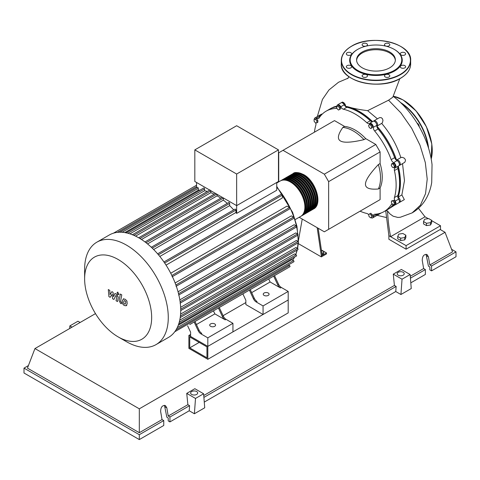 <?xml version="1.0" encoding="UTF-8"?>
<svg xmlns="http://www.w3.org/2000/svg" width="480" height="480" viewBox="0 0 480 480"><rect width="100%" height="100%" fill="white"/><g stroke="black" fill="none" stroke-linecap="round" stroke-linejoin="round"><path stroke-width="0.72" d="M189.744 347.868L189.744 336.942L206.952 346.878L206.952 357.804L189.744 347.868L199.212 342.402M188.88 348.366L188.88 335.448L207.816 346.38L207.816 359.298L188.88 348.366M245.85 302.556L223.092 315.696M190.602 334.458L188.88 335.448M207.816 359.298L288.192 312.894L288.192 299.976L207.816 346.38L190.602 336.444L190.602 332.172L187.62 325.782M397.83 197.064A57.726 33.33 -120 0 0 400.266 182.436A57.726 33.33 -120 0 0 398.16 166.272M396.396 160.176A57.726 33.33 -120 0 0 376.788 126.222M372.39 121.644A57.726 33.33 -120 0 0 345.564 106.536M336.732 106.596A57.726 33.33 -120 0 0 334.476 107.172M321.522 250.89L322.332 250.764L323.922 251.682L323.34 252.936L321.852 253.17M323.34 252.936L323.34 254.088L323.922 251.682M323.34 254.088L322.02 254.298M317.172 227.676L321.324 255.906L326.484 252.924L321.384 249.978M321.324 255.906L321.324 256.896L326.484 253.92L326.484 252.924M298.434 240.522L302.238 219.048M321.324 256.896L298.284 243.6M322.182 255.408L318.192 228.264M299.172 217.278L324.336 231.81L328.638 229.326L328.638 181.626L324.336 174.174L375.798 144.462L380.1 151.914L380.1 163.542L378.378 164.538C369.72 173.778 365.418 180.336 365.472 184.212C365.418 188.142 369.72 189.732 378.378 188.976L380.1 187.986L380.1 199.614L375.798 202.098M328.638 181.626L380.1 151.914M328.638 229.326L380.1 199.614M324.336 174.174L283.026 150.324L278.724 152.808L278.724 181.866M283.026 150.324L334.488 120.612L344.562 126.426L342.84 127.422C337.854 134.544 337.08 139.062 340.512 140.988C343.842 142.968 351.672 142.518 364.002 139.644L365.724 138.648L375.798 144.462M344.562 126.426A38.334 22.134 60 0 1 365.724 138.648M364.002 139.644A38.334 22.134 -120 0 0 342.84 127.422M378.378 188.976A38.334 22.134 -120 0 0 378.378 164.538M380.1 163.542A38.334 22.134 60 0 1 380.1 187.986M391.734 206.346A57.726 33.33 -120 0 0 393.498 204.522M394.344 166.176L393.936 167.712L392.4 167.298L391.272 165.348L391.686 163.812L393.222 164.226L394.344 166.176L395.346 165.6L394.932 167.136L393.936 167.712M393.222 164.226L394.218 163.65L392.682 163.236L391.686 163.812M394.218 163.65L395.346 165.6M370.956 125.4L371.748 127.452L370.956 128.58L369.366 127.662L368.568 125.616L369.366 124.482L370.956 125.4L371.952 124.824L372.75 126.876L371.748 127.452M372.75 126.876L370.956 128.58M371.952 124.824L370.362 123.906L369.366 124.482M337.716 106.026L339.252 107.388L339.666 109.398L338.538 110.052L337.002 108.69L336.594 106.674L338.718 105.45L340.254 106.812L339.252 107.388M340.254 106.812L340.662 108.822L339.666 109.398M340.662 108.822L339.54 109.476M314.1 119.4L315.48 119.28L316.854 120.99L316.854 122.826L315.48 122.952L314.1 121.236L314.1 119.4L316.476 118.704L315.48 119.28M316.476 118.704L317.856 120.414L316.854 120.99M317.856 120.414L317.856 122.25L316.854 122.826M370.572 217.836L369.036 216.474L368.622 214.464L369.75 213.816L371.286 215.178L371.694 217.188L370.572 217.836M371.286 215.178L372.282 214.602L370.746 213.24L369.75 213.816M372.282 214.602L372.696 216.612M394.188 204.462L392.808 204.582L391.434 202.872L391.434 201.036L392.808 200.916L394.188 202.626L394.188 204.462L395.184 203.886L395.184 202.05L394.188 202.626M392.808 200.916L393.81 200.334L391.434 201.036M393.81 200.334L395.184 202.05M368.67 214.686A3.654 2.106 -120 0 0 366.84 213.474A57.972 33.468 60 0 1 360.06 211.182M336.984 106.452A3.654 2.106 -120 0 0 336.984 106.404A3.042 1.758 60 0 1 337.608 104.826A3.042 1.758 60 0 1 340.752 106.776A3.654 2.106 -120 0 0 343.446 109.236A57.972 33.468 60 0 1 366.84 122.748A3.654 2.106 -120 0 0 369.402 123.474A3.654 2.106 -120 0 0 369.528 123.39A3.042 1.758 60 0 1 369.636 123.318A3.042 1.758 60 0 1 372.054 124.212A3.042 1.758 60 0 1 373.302 127.374A3.654 2.106 -120 0 0 374.652 130.992A57.972 33.468 60 0 1 391.194 159.642A3.654 2.106 -120 0 0 393.654 162.618A3.042 1.758 60 0 1 395.766 165.282A3.042 1.758 60 0 1 395.328 167.82A3.042 1.758 60 0 1 395.214 167.88A3.654 2.106 -120 0 0 395.076 167.946A3.654 2.106 -120 0 0 394.428 170.532L397.872 168.54A3.654 2.106 60 0 1 398.346 166.08M394.428 170.532A57.972 33.468 60 0 1 394.428 197.544A3.654 2.106 -120 0 0 395.214 201.108A3.042 1.758 60 0 1 395.328 204.81A3.042 1.758 60 0 1 393.654 204.558A3.654 2.106 -120 0 0 393.582 204.516M397.872 168.54A57.972 33.468 60 0 1 397.872 195.558L394.428 197.544M395.214 201.108L398.658 199.116A3.654 2.106 60 0 1 397.872 195.558M374.652 130.992L378.09 129A3.654 2.106 60 0 1 376.746 125.388L373.302 127.374M378.09 129A57.972 33.468 60 0 1 394.638 157.656L391.194 159.642M393.654 162.618L397.092 160.632A3.654 2.106 60 0 1 394.638 157.656M343.446 109.236L346.884 107.25A3.654 2.106 60 0 1 344.196 104.79L340.752 106.776M346.884 107.25A57.972 33.468 60 0 1 370.284 120.756L366.84 122.748M372.654 121.578A3.654 2.106 60 0 1 370.284 120.756M320.304 116.304A3.654 2.106 60 0 1 320.076 116.166L316.632 118.152A3.654 2.106 -120 0 0 318.648 118.446A3.654 2.106 -120 0 0 319.092 118.014A57.972 33.468 60 0 1 326.16 111.15A57.972 33.468 60 0 1 335.634 108.468A3.654 2.106 -120 0 0 336.234 108.294A3.654 2.106 -120 0 0 336.792 107.652M326.16 111.15L329.598 109.164A57.972 33.468 60 0 1 336.606 106.728M314.448 132.186A57.972 33.468 60 0 1 315.858 125.166A3.654 2.106 -120 0 0 315.708 122.934M392.418 204.096A3.654 2.106 -120 0 0 391.638 204.264A3.654 2.106 -120 0 0 391.194 204.696A57.972 33.468 60 0 1 384.126 211.56A57.972 33.468 60 0 1 374.652 214.248A3.654 2.106 -120 0 0 374.052 214.416A3.654 2.106 -120 0 0 373.302 216.306A3.042 1.758 60 0 1 372.678 217.884A3.042 1.758 60 0 1 370.962 217.608M393.33 204.54A57.972 33.468 60 0 1 387.57 209.574L384.126 211.56M373.302 216.306L376.746 214.32A3.654 2.106 60 0 1 376.74 214.056M314.328 119.274A3.042 1.758 60 0 1 314.958 117.906L318.396 115.92A3.042 1.758 60 0 1 320.076 116.166M337.608 104.826L341.046 102.84A3.042 1.758 60 0 1 344.196 104.79M372.972 121.404A3.042 1.758 60 0 1 373.08 121.332A3.042 1.758 60 0 1 375.498 122.226A3.042 1.758 60 0 1 376.746 125.388M397.092 160.632A3.042 1.758 60 0 1 399.204 163.296A3.042 1.758 60 0 1 398.772 165.834A3.042 1.758 60 0 1 398.658 165.888M398.658 199.116A3.042 1.758 60 0 1 398.772 202.818L395.328 204.81M376.746 214.32A3.042 1.758 60 0 1 376.122 215.898L372.678 217.884M314.958 117.906A3.042 1.758 60 0 1 316.632 118.152M292.692 173.826A20.448 11.802 60 0 1 293.112 173.562A20.448 11.802 60 0 1 303.336 174.57A20.448 11.802 60 0 1 316.692 192.588A20.448 11.802 60 0 1 313.56 208.974A20.448 11.802 60 0 1 313.122 209.208M295.188 219.576L300.654 216.426A20.448 11.802 -120 0 0 303.786 200.04A20.448 11.802 -120 0 0 290.43 182.022A20.448 11.802 -120 0 0 280.206 181.014L276.744 183.012M296.082 173.1A19.962 11.526 60 0 1 303.336 174.972A19.962 11.526 60 0 1 315.618 190.32A19.962 11.526 60 0 1 315.444 206.628M280.644 180.78A20.448 11.802 60 0 1 281.064 180.516A20.448 11.802 60 0 1 291.288 181.53A20.448 11.802 60 0 1 304.644 199.542A20.448 11.802 60 0 1 301.512 215.928A20.448 11.802 60 0 1 301.074 216.162M301.512 215.928L302.37 215.43A20.448 11.802 -120 0 0 305.508 199.05A20.448 11.802 -120 0 0 292.152 181.032A20.448 11.802 -120 0 0 281.928 180.018L281.064 180.516M282.366 179.784A20.448 11.802 60 0 1 282.786 179.52A20.448 11.802 60 0 1 293.01 180.534A20.448 11.802 60 0 1 306.366 198.552A20.448 11.802 60 0 1 303.234 214.932A20.448 11.802 60 0 1 302.796 215.166M303.234 214.932L304.092 214.44A20.448 11.802 -120 0 0 307.23 198.054A20.448 11.802 -120 0 0 293.868 180.036A20.448 11.802 -120 0 0 283.65 179.022L282.786 179.52M284.088 178.794A20.448 11.802 60 0 1 284.508 178.53A20.448 11.802 60 0 1 294.732 179.538A20.448 11.802 60 0 1 308.088 197.556A20.448 11.802 60 0 1 304.956 213.942A20.448 11.802 60 0 1 304.512 214.176M304.956 213.942L305.814 213.444A20.448 11.802 -120 0 0 308.946 197.058A20.448 11.802 -120 0 0 295.59 179.046A20.448 11.802 -120 0 0 285.372 178.032L284.508 178.53M285.81 177.798A20.448 11.802 60 0 1 286.23 177.534A20.448 11.802 60 0 1 296.454 178.548A20.448 11.802 60 0 1 309.81 196.566A20.448 11.802 60 0 1 306.678 212.946A20.448 11.802 60 0 1 306.234 213.18M306.678 212.946L307.536 212.448A20.448 11.802 -120 0 0 310.668 196.068A20.448 11.802 -120 0 0 297.312 178.05A20.448 11.802 -120 0 0 287.088 177.036L286.23 177.534M287.532 176.802A20.448 11.802 60 0 1 287.952 176.538A20.448 11.802 60 0 1 298.176 177.552A20.448 11.802 60 0 1 311.532 195.57A20.448 11.802 60 0 1 308.394 211.956A20.448 11.802 60 0 1 307.956 212.184M308.394 211.956L309.258 211.458A20.448 11.802 -120 0 0 312.39 195.072A20.448 11.802 -120 0 0 299.034 177.054A20.448 11.802 -120 0 0 288.81 176.046L287.952 176.538M289.248 175.812A20.448 11.802 60 0 1 289.674 175.548A20.448 11.802 60 0 1 299.892 176.562A20.448 11.802 60 0 1 313.254 194.574A20.448 11.802 60 0 1 310.116 210.96A20.448 11.802 60 0 1 309.678 211.194M310.116 210.96L310.98 210.462A20.448 11.802 -120 0 0 314.112 194.082A20.448 11.802 -120 0 0 300.756 176.064A20.448 11.802 -120 0 0 290.532 175.05L289.674 175.548M290.97 174.816A20.448 11.802 60 0 1 291.396 174.552A20.448 11.802 60 0 1 301.614 175.566A20.448 11.802 60 0 1 314.97 193.584A20.448 11.802 60 0 1 311.838 209.964A20.448 11.802 60 0 1 311.4 210.198M311.838 209.964L312.702 209.472A20.448 11.802 -120 0 0 315.834 193.086A20.448 11.802 -120 0 0 302.478 175.068A20.448 11.802 -120 0 0 292.254 174.054L291.396 174.552M294.36 174.09A19.962 11.526 60 0 1 301.614 175.962A19.962 11.526 60 0 1 313.896 191.316A19.962 11.526 60 0 1 313.722 207.624M292.644 175.086A19.962 11.526 60 0 1 299.892 176.958A19.962 11.526 60 0 1 312.174 192.306A19.962 11.526 60 0 1 312 208.62M290.922 176.082A19.962 11.526 60 0 1 298.176 177.948A19.962 11.526 60 0 1 310.452 193.302A19.962 11.526 60 0 1 310.278 209.61M289.2 177.072A19.962 11.526 60 0 1 296.454 178.944A19.962 11.526 60 0 1 308.73 194.298A19.962 11.526 60 0 1 308.562 210.606M287.478 178.068A19.962 11.526 60 0 1 294.732 179.94A19.962 11.526 60 0 1 307.008 195.288A19.962 11.526 60 0 1 306.84 211.602M285.756 179.058A19.962 11.526 60 0 1 293.01 180.93A19.962 11.526 60 0 1 305.292 196.284A19.962 11.526 60 0 1 305.118 212.592M284.034 180.054A19.962 11.526 60 0 1 291.288 181.926A19.962 11.526 60 0 1 303.57 197.274A19.962 11.526 60 0 1 303.396 213.588M210.57 326.304A2.922 1.686 180 0 1 209.712 325.116A2.922 1.686 180 0 1 211.518 323.556A2.922 1.686 180 0 1 214.698 323.922A2.922 1.686 180 0 1 215.556 325.116A2.922 1.686 180 0 1 213.75 326.67A2.922 1.686 180 0 1 210.57 326.304M264.096 295.404A2.922 1.686 180 0 1 263.238 294.21A2.922 1.686 180 0 1 265.044 292.656A2.922 1.686 180 0 1 268.224 293.016A2.922 1.686 180 0 1 269.082 294.21A2.922 1.686 180 0 1 267.276 295.77A2.922 1.686 180 0 1 264.096 295.404M126.45 341.682L118.146 336.888A47.4 27.366 -120 0 0 151.662 317.538A47.4 27.366 -120 0 0 118.146 259.482A47.4 27.366 -120 0 0 84.624 278.832A47.4 27.366 -120 0 0 118.146 336.888L126.45 341.682A59.148 34.146 -120 0 0 156.024 344.616A59.148 34.146 -120 0 0 165.09 297.216A59.148 34.146 -120 0 0 126.45 245.1A59.148 34.146 -120 0 0 96.876 242.166A59.148 34.146 -120 0 0 84.624 269.244L84.624 278.832M156.024 344.616L168.48 337.422A59.148 34.146 -120 0 0 172.128 334.716A59.148 34.146 -120 0 0 176.136 329.7A59.148 34.146 -120 0 0 178.752 323.874A59.148 34.146 -120 0 0 180.246 317.4A59.148 34.146 -120 0 0 180.732 310.344A59.148 34.146 -120 0 0 180.246 302.73A59.148 34.146 -120 0 0 178.752 294.534A59.148 34.146 -120 0 0 176.136 285.69A59.148 34.146 -120 0 0 172.128 276.042A59.148 34.146 -120 0 0 164.316 262.506A59.148 34.146 -120 0 0 157.962 254.214A59.148 34.146 -120 0 0 151.608 247.524A59.148 34.146 -120 0 0 145.26 242.136A59.148 34.146 -120 0 0 138.906 237.906A59.148 34.146 -120 0 0 132.552 234.798A59.148 34.146 -120 0 0 126.204 232.854A59.148 34.146 -120 0 0 119.85 232.206A59.148 34.146 -120 0 0 113.496 233.172A59.148 34.146 -120 0 0 109.332 234.978L96.876 242.166M276.744 182.472L276.744 190.242L236.646 213.396A56.106 32.394 -120 0 0 235.932 212.514L159.822 256.452M164.658 263.016L282.306 195.096L282.306 197.994L166.044 265.116M170.73 273.24L286.992 206.112L289.506 207.564A0.732 0.42 60 0 1 289.98 208.206A0.732 0.42 60 0 1 289.872 208.794L172.08 276.798M175.122 282.96L291.336 215.868L293.466 217.098A0.732 0.42 60 0 1 293.94 217.74A0.732 0.42 60 0 1 293.832 218.322L176.04 286.326M178.044 291.774L294.156 224.736L296.052 225.834A0.732 0.42 60 0 1 296.526 226.476A0.732 0.42 60 0 1 296.418 227.058L178.626 295.062M179.832 299.862L295.782 232.92L297.522 233.928A0.732 0.42 60 0 1 298.002 234.57A0.732 0.42 60 0 1 297.888 235.152L180.096 303.162M180.648 307.308L296.364 240.498L298.002 241.446A0.732 0.42 -120 0 1 298.476 242.088A0.732 0.42 -120 0 1 298.368 242.676L180.726 310.59M180.6 314.1L295.944 247.506L297.522 248.412A0.732 0.42 -120 0 1 298.002 249.06A0.732 0.42 -120 0 1 297.888 249.642L180.216 317.58M179.754 320.16L294.498 253.914L296.052 254.808A0.732 0.42 -120 0 1 296.526 255.45A0.732 0.42 -120 0 1 296.418 256.038L178.716 323.988M178.266 325.254L291.894 259.65L293.466 260.562A0.732 0.42 -120 0 1 293.94 261.204A0.732 0.42 -120 0 1 293.832 261.786L176.1 329.76M236.646 174.024L194.82 149.88L194.82 181.476L236.646 205.626L278.466 181.476L278.466 149.88L236.646 174.024L236.646 213.396M194.82 149.88L236.646 125.73L278.466 149.88M196.542 187.89L196.542 182.472M199.992 190.158A56.106 32.394 -120 0 0 198.288 190.14L198.288 188.322A0.732 0.42 -120 0 0 197.97 187.584A0.732 0.42 -120 0 0 197.406 187.392L119.718 232.242M207.336 191.46A56.106 32.394 -120 0 0 204.564 190.752L204.564 188.958A0.732 0.42 -120 0 0 204.246 188.22A0.732 0.42 -120 0 0 203.682 188.028L125.994 232.878M214.152 194.214A56.106 32.394 -120 0 0 210.834 192.696L210.834 190.878A0.732 0.42 -120 0 0 210.816 190.716M220.758 198.198A56.106 32.394 -120 0 0 217.11 195.84L217.11 194.346M227.262 203.388A56.106 32.394 -120 0 0 223.38 200.136L223.38 198.126A0.732 0.42 -120 0 0 223.362 197.958M233.706 209.898A56.106 32.394 -120 0 0 229.656 205.632L229.656 203.448A0.732 0.42 -120 0 0 229.338 202.71A0.732 0.42 -120 0 0 228.774 202.512L151.308 247.242M235.932 212.514L235.932 210.054A0.732 0.42 -120 0 0 235.608 209.316A0.732 0.42 -120 0 0 235.05 209.124L157.626 253.824M229.656 205.632L153.648 249.516M223.38 200.136L147.534 243.924M217.11 195.84L141.498 239.496M210.834 192.696L135.588 236.142M204.564 190.752L129.918 233.844M198.288 190.14L124.764 232.584M198.18 330.66A4.866 2.808 -120 0 0 200.946 333.87L201.804 333.372A4.866 2.808 60 0 1 199.038 330.162L198.18 330.66L194.136 322.014M213.996 310.548A0.732 0.42 -120 0 0 214.002 310.548L195 321.522L199.038 330.162M223.308 316.152L222.444 316.644A4.866 2.808 -120 0 0 225.216 319.854L226.074 319.362A4.866 2.808 60 0 1 223.308 316.152L219.27 307.506L244.98 292.662A0.732 0.42 -120 0 0 244.986 292.662M226.074 319.362L232.944 323.328L207.816 337.836L200.946 333.87M225.216 319.854L214.872 313.884L213.456 310.86M196.41 324.546L214.872 313.884M253.428 298.758A4.866 2.808 -120 0 0 256.194 301.968L257.052 301.476A4.866 2.808 60 0 1 254.286 298.266L253.428 298.758L249.384 290.118M269.244 278.652A0.732 0.42 -120 0 0 269.25 278.652L250.248 289.62L254.286 298.266M222.444 316.644L218.406 308.004M174.756 331.764L289.506 265.518A0.732 0.42 -120 0 1 289.98 266.16A0.732 0.42 -120 0 1 289.872 266.748L189.732 324.564A0.732 0.42 -120 0 0 189.738 324.558M278.556 284.25L277.692 284.748A4.866 2.808 -120 0 0 280.464 287.958L281.322 287.46A4.866 2.808 60 0 1 278.556 284.25L274.518 275.61L282.156 271.2A0.732 0.42 60 0 1 282.156 271.2M281.322 287.46L288.192 291.426L263.064 305.934L256.194 301.968M280.464 287.958L270.12 281.988L268.704 278.964M251.658 292.644L270.12 281.988M277.692 284.748L273.654 276.108M288.192 291.426L288.192 299.976L263.064 314.484L245.85 304.548L245.85 300.27L242.868 293.886M289.506 265.518L288.438 264.9M282.306 195.096A0.732 0.42 -120 0 0 281.988 194.358A0.732 0.42 -120 0 0 281.424 194.16L163.95 261.984M263.064 314.484L263.064 305.934M232.944 323.328L232.944 331.872L207.816 346.38L207.816 337.836M124.314 300.516L123.708 301.788L123.768 303.456L125.112 304.236L125.724 302.952L125.664 301.296L124.242 300.552M123.354 298.98L122.256 300.948L122.478 303.69L124.128 305.472L126.078 305.766L127.17 303.786L126.954 301.062L125.286 299.274L123.198 299.058L123.774 298.722M126.078 305.766L126.81 305.352M120.33 294.03L119.112 300.576L120.486 303.288L121.308 303.762L121.548 302.484L120.576 301.32L121.782 294.87L120.33 294.03M117.9 294.516L118.518 294.576L118.776 294.006L117.9 292.482L117.276 292.422L117.018 292.992L117.9 294.516M110.178 297.336L112.098 294.234L112.608 298.74L113.874 299.472L115.962 295.38L116.82 296.484L116.04 300.726L117.492 301.566L118.29 297.222L116.91 294.51L114.99 293.406L113.538 296.718L113.046 292.284L111.912 291.63L110.034 294.69L109.794 290.406L108.3 289.542L108.912 296.604L110.178 297.336M423.528 221.568L424.62 219.216L428.694 218.586L431.676 220.308L430.584 222.66L426.51 223.29L423.528 221.568L423.528 223.89L426.51 225.612L426.51 223.29M430.584 222.66L430.584 224.982L431.676 222.63L431.676 220.308M430.584 224.982L426.51 225.612M397.71 236.472L398.802 234.12L402.876 233.49L405.858 235.212L404.766 237.564L400.692 238.194L397.71 236.472L397.71 238.8L400.692 240.522L400.692 238.194M404.766 237.564L404.766 239.892L405.858 237.54L405.858 235.212M404.766 239.892L400.692 240.522M341.538 102.702A3.042 1.758 60 0 1 341.91 102.342A3.042 1.758 60 0 1 344.298 103.206A3.042 1.758 60 0 1 345.582 106.326A57.972 33.468 60 0 1 347.118 106.614L347.838 106.776A57.972 33.468 60 0 1 372.57 121.608M330.036 108.924A57.972 33.468 60 0 1 330.462 108.666A57.972 33.468 60 0 1 336.978 106.314M318.888 115.776A3.042 1.758 60 0 1 319.26 115.422A3.042 1.758 60 0 1 320.856 115.62M377.61 213.918A3.042 1.758 60 0 1 376.98 215.4A3.042 1.758 60 0 1 376.488 215.544M393.732 204.612A57.972 33.468 60 0 1 388.428 209.076A57.972 33.468 60 0 1 387.996 209.316M398.28 166.14A57.972 33.468 60 0 1 398.022 197.154A3.042 1.758 60 0 1 400.08 199.824A3.042 1.758 60 0 1 399.63 202.326A3.042 1.758 60 0 1 399.138 202.464M373.572 121.194A3.042 1.758 60 0 1 373.938 120.834A3.042 1.758 60 0 1 376.98 122.592A3.042 1.758 60 0 1 376.98 126.108A3.042 1.758 60 0 1 376.914 126.144A57.972 33.468 60 0 1 396.528 160.104A3.042 1.758 60 0 1 396.588 160.068A3.042 1.758 60 0 1 399.63 161.826A3.042 1.758 60 0 1 399.63 165.336A3.042 1.758 60 0 1 399.138 165.48M345.582 106.326L347.118 106.614M347.838 106.776C353.178 108.408 359.778 109.704 367.632 110.664L377.406 118.836M341.91 102.342L342.426 102.042L345.612 106.302M330.462 108.666L333.912 106.932L336.978 106.062M319.26 115.422L321.564 114.09L322.236 114.138M377.046 126.066L381.666 123.396C390.336 133.488 396.732 144.894 400.848 157.608L396.654 160.032M402.528 163.668L404.478 180.648L401.862 194.934L398.022 197.154M394.956 204.936L388.428 209.076M373.938 120.834L379.53 117.636L381.144 117.612L382.422 118.65L382.98 120.42L382.416 122.718L381.666 123.396M400.848 157.608L402.06 157.302L404.064 158.004L405.228 159.348L405.516 160.554L404.748 162.324L399.63 165.336M401.862 194.934L404.34 199.602L399.63 202.326M381.3 212.898L376.98 215.4M418.452 208.278L425.022 216.804L390.6 236.676L388.878 235.686L385.698 210.528L387.516 210.942L389.82 213.804L393.072 216.168L397.83 217.44L400.368 217.242M399.792 78.708L392.826 97.194L388.56 100.206L367.632 110.664M431.676 220.644L440.508 225.75L406.086 245.622L390.6 236.676C389.028 228.756 388.002 220.176 387.516 210.942M425.022 216.804L428.232 218.658M440.508 225.75L440.508 229.326L406.086 249.198L388.878 239.262L388.878 235.686M406.086 249.198L406.086 245.622M417.108 123.156A2.676 1.548 60 0 1 419.214 126.69M362.262 67.812A19.386 11.19 180 0 1 356.58 59.898A19.386 11.19 180 0 1 368.55 49.56A19.386 11.19 180 0 1 389.676 51.984A19.386 11.19 180 0 1 395.358 59.898A19.386 11.19 180 0 1 383.388 70.242A19.386 11.19 180 0 1 362.262 67.812M356.598 60.396A19.386 11.19 180 0 1 368.946 50.46A19.386 11.19 180 0 1 389.676 52.98A19.386 11.19 180 0 1 395.334 60.396M394.554 49.566L394.212 49.368L394.554 49.566A26.286 15.174 180 0 1 394.554 71.028A26.286 15.174 180 0 1 357.378 71.028A26.286 15.174 180 0 1 357.378 49.566A26.286 15.174 180 0 1 357.552 49.464M394.212 49.368L394.212 49.368A25.8 14.898 180 0 1 394.212 70.434A25.8 14.898 180 0 1 357.726 70.434A25.8 14.898 180 0 1 357.726 49.368A25.8 14.898 180 0 1 394.212 49.368M366.684 76.968A2.676 1.548 180 0 1 363.768 77.304A2.676 1.548 180 0 1 362.112 75.876A2.676 1.548 180 0 1 362.898 74.784A2.676 1.548 180 0 1 365.814 74.448A2.676 1.548 180 0 1 367.47 75.876A2.676 1.548 180 0 1 366.684 76.968M348.984 68.298A2.676 1.548 180 0 1 346.308 66.75A2.676 1.548 180 0 1 348.984 65.208A2.676 1.548 180 0 1 351.66 66.75A2.676 1.548 180 0 1 348.984 68.298M347.088 54.936A2.676 1.548 180 0 1 346.308 53.844A2.676 1.548 180 0 1 347.958 52.416A2.676 1.548 180 0 1 350.874 52.752A2.676 1.548 180 0 1 351.66 53.844A2.676 1.548 180 0 1 350.01 55.272A2.676 1.548 180 0 1 347.088 54.936M362.112 44.718A2.676 1.548 180 0 1 364.788 43.17A2.676 1.548 180 0 1 367.47 44.718A2.676 1.548 180 0 1 364.788 46.266A2.676 1.548 180 0 1 362.112 44.718M385.254 43.626A2.676 1.548 180 0 1 388.17 43.29A2.676 1.548 180 0 1 389.826 44.718A2.676 1.548 180 0 1 389.04 45.81A2.676 1.548 180 0 1 386.124 46.146A2.676 1.548 180 0 1 384.468 44.718A2.676 1.548 180 0 1 385.254 43.626M402.954 52.296A2.676 1.548 180 0 1 405.63 53.844A2.676 1.548 180 0 1 402.954 55.392A2.676 1.548 180 0 1 400.278 53.844A2.676 1.548 180 0 1 402.954 52.296M404.844 65.658A2.676 1.548 180 0 1 405.63 66.75A2.676 1.548 180 0 1 403.98 68.178A2.676 1.548 180 0 1 401.058 67.842A2.676 1.548 180 0 1 400.278 66.75A2.676 1.548 180 0 1 401.928 65.322A2.676 1.548 180 0 1 404.844 65.658M389.826 75.876A2.676 1.548 180 0 1 387.144 77.424A2.676 1.548 180 0 1 384.468 75.876A2.676 1.548 180 0 1 387.144 74.334A2.676 1.548 180 0 1 389.826 75.876M398.202 275.19A3.528 2.04 180 0 1 397.17 273.75A3.528 2.04 180 0 1 399.348 271.866A3.528 2.04 180 0 1 403.194 272.31A3.528 2.04 180 0 1 404.226 273.75A3.528 2.04 180 0 1 402.048 275.634A3.528 2.04 180 0 1 398.202 275.19M191.67 394.434A3.528 2.04 180 0 1 190.632 392.994A3.528 2.04 180 0 1 192.81 391.11A3.528 2.04 180 0 1 196.662 391.548A3.528 2.04 180 0 1 197.694 392.994A3.528 2.04 180 0 1 195.516 394.872A3.528 2.04 180 0 1 191.67 394.434M163.752 420.588L139.314 434.7L139.314 439.584L163.752 425.478L163.752 420.588L162.036 419.592L160.626 411.45C160.758 407.088 162.36 405.132 165.426 405.582L166.824 407.868L168.228 416.016L169.95 417.012L169.95 421.902L168.228 420.906L168.228 418.002L166.848 417.204L164.454 405.3M139.314 439.584L24 373.008L24 368.124L28.422 365.568M410.802 282.846L425.364 274.44L425.364 269.55L423.642 268.554L422.238 260.406C422.37 256.05 423.972 254.094 427.038 254.544L428.43 256.83L429.84 264.978L431.562 265.974L431.562 270.858L429.84 269.868L429.84 266.964L428.46 266.166L426.06 254.262M400.926 294.51L402.036 279.204L410.142 274.524L411.252 288.546L400.926 294.51L395.76 291.528L204.264 402.09M194.388 413.754L195.504 398.442L203.604 393.762L204.72 407.79L194.388 413.754L189.228 410.772L169.95 421.902M189.228 410.772L189.6 405.666L169.95 417.012M189.6 405.666L187.878 404.676L168.228 416.016M139.314 434.7L24 368.124M162.036 419.592L139.314 432.708L27.444 368.124L34.95 348.564L95.484 313.62M425.364 269.55L410.43 278.172M451.578 249.306L456 251.862L456 256.752L431.562 270.858M456 251.862L431.562 265.974M423.642 268.554L410.28 276.27M440.196 229.506L445.05 232.308L452.556 251.862L429.84 264.978M195.504 398.442L186.738 393.384L194.844 388.704L203.604 393.762M187.878 404.676L186.738 393.384M402.036 279.204L393.276 274.14L401.376 269.466L410.142 274.524M395.76 291.528L396.132 286.428L394.41 285.432L393.276 274.14M80.136 322.476L77.964 321.228L69.858 325.902L69.672 328.518M72.03 327.156L69.858 325.902M396.132 286.428L203.892 397.41M394.41 285.432L203.742 395.514M139.314 432.708L139.314 408.822L34.95 348.564M445.05 232.308L139.314 408.822M336.678 107.862L335.634 108.468M391.194 204.696L392.238 204.096M292.662 260.094A56.106 32.394 -120 0 0 294.45 257.172M295.626 254.562A56.106 32.394 -120 0 0 296.994 250.158M297.378 248.328A56.106 32.394 -120 0 0 298.014 242.88M298.068 241.488A56.106 32.394 -120 0 0 298.086 240.102A56.106 32.394 -120 0 0 297.87 235.164M297.768 234.144A56.106 32.394 -120 0 0 296.562 226.638M296.52 226.458A56.106 32.394 -120 0 0 276.744 187.158M152.25 248.136L229.656 203.448M146.07 242.76L223.38 198.126M139.926 238.512L216.762 194.148M133.836 235.332L210.834 190.878M127.86 233.244L204.564 188.958M122.154 232.278L198.288 188.322M180.108 301.71L297.522 233.928M171.858 275.49L289.506 207.564M178.542 293.676L296.052 225.834M175.884 284.982L293.466 217.098M180.714 309.162L298.002 241.446M180.42 316.02L297.522 248.412M179.244 322.248L296.052 254.808M177.228 327.666L293.466 260.562M117.372 232.368L196.542 186.66M158.448 254.784L235.932 210.054M388.566 100.206L400.968 112.962L411.708 128.334L420.024 145.272L425.322 162.6L427.212 179.112L425.544 193.644L420.402 205.182L412.134 212.886L400.32 217.254M431.214 158.928A41.376 23.892 -120 0 0 432.246 150.624A41.376 23.892 -120 0 0 402.99 99.948A41.376 23.892 -120 0 0 393.426 96.282M432.246 150.522A41.136 23.748 -120 0 0 432.246 150.426A41.136 23.748 -120 0 0 403.164 100.044M428.562 148.104A41.376 23.892 -120 0 0 400.296 102.378M427.992 146.322A41.136 23.748 -120 0 0 401.532 103.566M341.286 64.074C339.756 81.396 380.586 91.08 400.446 78.348C407.094 74.4 410.496 69.642 410.652 64.074A34.686 20.028 180 0 1 400.494 78.234A34.686 20.028 180 0 1 351.444 78.234A34.686 20.028 180 0 1 341.286 64.074L341.286 60.498A34.686 20.028 180 0 1 351.444 46.338M400.41 46.29A34.686 20.028 180 0 1 400.494 46.338A34.686 20.028 180 0 1 410.652 60.498A34.686 20.028 180 0 1 400.494 74.658A34.686 20.028 180 0 1 351.444 74.658A34.686 20.028 180 0 1 341.286 60.498C341.436 54.924 344.838 50.172 351.492 46.224C371.358 33.486 412.182 43.176 410.652 60.498L410.652 64.074M351.612 46.236A34.44 19.884 180 0 1 400.32 46.236A34.44 19.884 180 0 1 400.32 74.358A34.44 19.884 180 0 1 351.612 74.358A34.44 19.884 180 0 1 351.612 46.236M400.32 78.336A34.44 19.884 180 0 1 351.612 78.336A34.44 19.884 180 0 1 351.528 78.282M165.06 406.854L166.824 407.868M426.666 255.816L428.43 256.83M373.08 121.332L369.636 123.318M398.772 165.834L395.328 167.82M313.56 208.974C323.016 204.432 315.882 180.948 303.582 174.546C298.062 172.23 294.576 171.9 293.112 173.562M276.744 186.402L292.578 212.292L296.946 226.29L298.392 241.884M298.35 242.682L297.612 248.478M297.276 249.996L295.77 254.646M294.648 257.058L292.722 260.13M144.996 241.938L222.27 197.328M138.69 237.78L215.52 193.428M209.952 189.948L132.27 234.798M196.542 185.22L113.472 233.178M119.1 294.24L118.518 294.576M117.858 292.086L117.276 292.422M381.75 123.354L376.98 126.108M400.932 157.56L396.588 160.068M377.124 215.322L386.244 217.5M393.198 96.318C411.936 110.208 428.988 137.454 432.042 164.652L431.706 182.478C430.836 187.98 429.126 193.11 426.582 197.862C423.15 204.21 418.332 209.22 412.134 212.886M317.328 116.538L322.434 99.426L328.95 89.964L338.544 82.242L348.204 78.126M348.96 76.716L347.52 78.678M393.444 96.246L403.11 99.936L416.112 110.958L426.39 126.72L431.808 143.928L431.232 159.03M357.726 49.368L357.378 49.566"/></g></svg>
